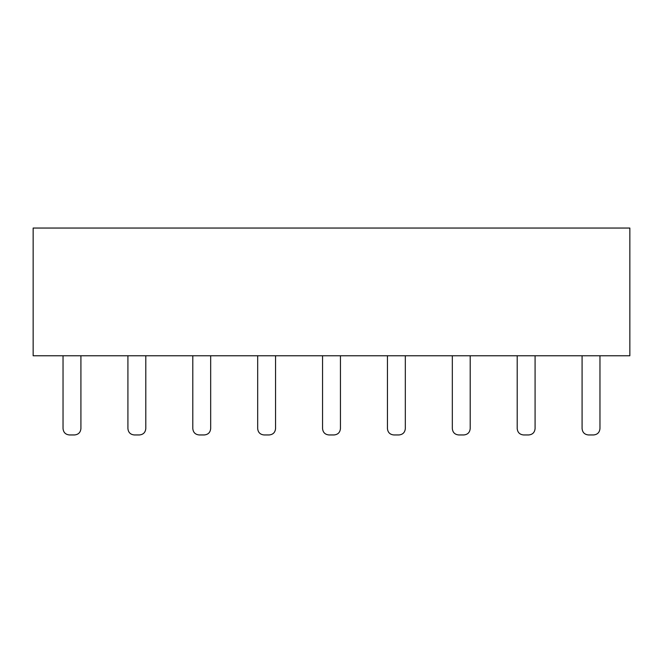<?xml version="1.0" encoding="UTF-8"?>
<svg xmlns="http://www.w3.org/2000/svg" width="663" height="663" viewBox="0 0 663 663"><rect width="100%" height="100%" fill="white"/><g stroke="black" fill="none" stroke-linecap="round" stroke-linejoin="round"><path stroke-width="0.99" d="M33.15 228.047L629.85 228.047L629.85 355.766L33.15 355.766L33.15 228.047M405.325 355.766L405.325 428.563C404.944 432.442 402.814 434.572 398.935 434.953L393.83 434.953C389.952 434.572 387.822 432.442 387.441 428.563L387.441 355.766M470.2 355.766L470.2 428.563C469.827 432.442 467.697 434.572 463.818 434.953L458.705 434.953C454.826 434.572 452.696 432.442 452.323 428.563L452.323 355.766M599.965 355.766L599.965 428.563C599.584 432.442 597.454 434.572 593.576 434.953L588.471 434.953C584.592 434.572 582.462 432.442 582.081 428.563L582.081 355.766M535.082 355.766L535.082 428.563C534.701 432.442 532.58 434.572 528.701 434.953L523.588 434.953C519.709 434.572 517.579 432.442 517.206 428.563L517.206 355.766M275.559 355.766L275.559 428.563C275.178 432.442 273.048 434.572 269.17 434.953L264.065 434.953C260.186 434.572 258.056 432.442 257.675 428.563L257.675 355.766M210.677 355.766L210.677 428.563C210.304 432.442 208.174 434.572 204.295 434.953L199.182 434.953C195.303 434.572 193.173 432.442 192.8 428.563L192.8 355.766M340.442 355.766L340.442 428.563C340.061 432.442 337.931 434.572 334.053 434.953L328.947 434.953C325.069 434.572 322.939 432.442 322.558 428.563L322.558 355.766M145.794 355.766L145.794 428.563C145.421 432.442 143.291 434.572 139.412 434.953L134.299 434.953C130.42 434.572 128.299 432.442 127.918 428.563L127.918 355.766M80.919 355.766L80.919 428.563C80.538 432.442 78.408 434.572 74.529 434.953L69.424 434.953C65.546 434.572 63.416 432.442 63.035 428.563L63.035 355.766"/></g></svg>
